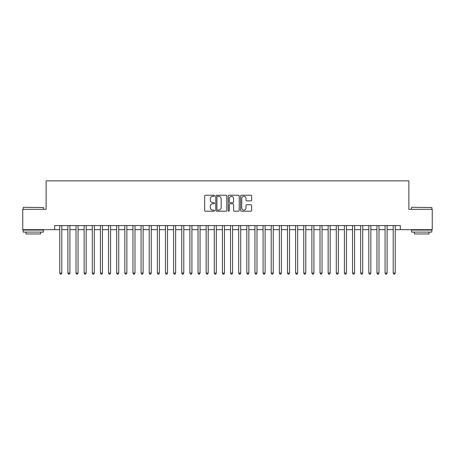 <?xml version="1.0" encoding="UTF-8"?>
<svg xmlns="http://www.w3.org/2000/svg" width="455" height="455" viewBox="0 0 455 455"><rect width="100%" height="100%" fill="white"/><g stroke="black" fill="none" stroke-linecap="round" stroke-linejoin="round"><path stroke-width="0.68" d="M214.487 195.798A0.557 0.557 0 0 0 213.93 195.24L205.444 195.24A0.796 0.796 0 0 0 204.648 196.037L204.648 210.409A0.796 0.796 0 0 0 205.444 211.205L213.93 211.205A0.557 0.557 0 0 0 214.487 210.648A0.557 0.557 0 0 0 213.93 210.091L212.832 210.091A2.554 2.554 0 0 1 210.278 207.531L210.278 206.337A2.554 2.554 0 0 1 212.832 203.783L213.93 203.783A0.557 0.557 0 0 0 214.487 203.22A0.557 0.557 0 0 0 213.93 202.663L212.832 202.663A2.554 2.554 0 0 1 210.278 200.109L210.278 198.915A2.554 2.554 0 0 1 212.832 196.355L213.93 196.355A0.557 0.557 0 0 0 214.487 195.798M250.83 200.865A0.796 0.796 0 0 0 251.626 200.069L251.626 196.037A0.796 0.796 0 0 0 250.83 195.24L241.412 195.24A0.796 0.796 0 0 0 240.61 196.037L240.61 210.409A0.796 0.796 0 0 0 241.412 211.205L250.83 211.205A0.796 0.796 0 0 0 251.626 210.409L251.626 205.541A0.796 0.796 0 0 0 250.83 204.739L246.798 204.739A0.796 0.796 0 0 0 246.001 205.541L246.001 207.952A2.133 2.133 0 0 1 243.863 210.091A2.133 2.133 0 0 1 241.73 207.952L241.73 198.494A2.133 2.133 0 0 1 243.863 196.355A2.133 2.133 0 0 1 246.001 198.494L246.001 200.069A0.796 0.796 0 0 0 246.798 200.865L250.83 200.865M54.674 229.656L22.75 229.656L22.75 209.323L46.131 209.323L46.131 180.857L408.869 180.857L408.869 209.323L432.25 209.323L432.25 229.656L400.326 229.656L400.326 225.589L54.674 225.589L54.674 229.656L59.753 229.656M226.8 196.037A0.796 0.796 0 0 0 226.004 195.24L216.586 195.24A0.796 0.796 0 0 0 215.784 196.037L215.784 210.409A0.796 0.796 0 0 0 216.586 211.205L226.004 211.205A0.796 0.796 0 0 0 226.8 210.409L226.8 196.037M228.996 195.24L238.414 195.24A0.796 0.796 0 0 1 239.216 196.037L239.216 210.409A0.796 0.796 0 0 1 238.414 211.205L234.388 211.205A0.796 0.796 0 0 1 233.586 210.409L233.586 204.579A0.796 0.796 0 0 0 232.789 203.783L230.116 203.783A0.796 0.796 0 0 0 229.314 204.579L229.314 210.648A0.557 0.557 0 0 1 228.757 211.205A0.557 0.557 0 0 1 228.2 210.648L228.2 196.037A0.796 0.796 0 0 1 228.996 195.24M61.789 229.656L67.886 229.656M69.922 229.656L76.019 229.656M78.055 229.656L84.152 229.656M86.188 229.656L92.285 229.656M94.322 229.656L100.418 229.656M102.455 229.656L108.552 229.656M110.588 229.656L116.685 229.656M118.721 229.656L124.818 229.656M126.854 229.656L132.951 229.656M134.987 229.656L141.084 229.656M143.12 229.656L149.217 229.656M151.253 229.656L157.35 229.656M159.387 229.656L165.483 229.656M167.52 229.656L173.617 229.656M175.653 229.656L181.75 229.656M183.786 229.656L189.883 229.656M191.919 229.656L198.016 229.656M200.052 229.656L206.149 229.656M208.185 229.656L214.282 229.656M216.318 229.656L222.415 229.656M224.451 229.656L230.548 229.656M232.585 229.656L238.682 229.656M240.718 229.656L246.815 229.656M248.851 229.656L254.948 229.656M256.984 229.656L263.081 229.656M265.117 229.656L271.214 229.656M273.25 229.656L279.347 229.656M281.383 229.656L287.48 229.656M289.517 229.656L295.613 229.656M297.65 229.656L303.747 229.656M305.783 229.656L311.88 229.656M313.916 229.656L320.013 229.656M322.049 229.656L328.146 229.656M330.182 229.656L336.279 229.656M338.315 229.656L344.412 229.656M346.448 229.656L352.545 229.656M354.582 229.656L360.678 229.656M362.715 229.656L368.812 229.656M370.848 229.656L376.945 229.656M378.981 229.656L385.078 229.656M387.114 229.656L393.211 229.656M395.247 229.656L400.326 229.656M217.462 196.355A0.557 0.557 0 0 0 216.904 196.918L216.904 209.527A0.557 0.557 0 0 0 217.462 210.091L218.616 210.091A2.554 2.554 0 0 0 221.175 207.531L221.175 198.915A2.554 2.554 0 0 0 218.616 196.355L217.462 196.355M233.586 198.534A2.133 2.133 0 0 0 231.453 196.395A2.133 2.133 0 0 0 229.314 198.534L229.314 201.866A0.796 0.796 0 0 0 230.116 202.663L232.789 202.663A0.796 0.796 0 0 0 233.586 201.866L233.586 198.534M61.789 225.589L61.789 273.085L59.753 273.085L59.753 225.589M61.789 273.085L61.18 274.143L60.367 274.143L59.753 273.085M23.398 207.287L43.487 207.531L23.398 207.287M33.323 232.095L23.154 232.095L23.154 230.059L43.487 230.059L43.487 232.095L33.323 232.095M40.643 232.095L40.643 233.967L26.003 233.967L26.003 232.095M411.752 207.287L431.846 207.531L411.752 207.287M421.677 232.095L411.513 232.095L411.513 230.059L431.846 230.059L431.846 232.095L421.677 232.095M428.997 232.095L428.997 233.967L414.357 233.967L414.357 232.095M69.922 225.589L69.922 273.085L67.886 273.085L67.886 225.589M69.922 273.085L69.314 274.143L68.5 274.143L67.886 273.085M78.055 225.589L78.055 273.085L76.019 273.085L76.019 225.589M78.055 273.085L77.447 274.143L76.633 274.143L76.019 273.085M86.188 225.589L86.188 273.085L84.152 273.085L84.152 225.589M86.188 273.085L85.58 274.143L84.766 274.143L84.152 273.085M94.322 225.589L94.322 273.085L92.285 273.085L92.285 225.589M94.322 273.085L93.713 274.143L92.9 274.143L92.285 273.085M102.455 225.589L102.455 273.085L100.418 273.085L100.418 225.589M102.455 273.085L101.846 274.143L101.033 274.143L100.418 273.085M110.588 225.589L110.588 273.085L108.552 273.085L108.552 225.589M110.588 273.085L109.979 274.143L109.166 274.143L108.552 273.085M118.721 225.589L118.721 273.085L116.685 273.085L116.685 225.589M118.721 273.085L118.112 274.143L117.299 274.143L116.685 273.085M126.854 225.589L126.854 273.085L124.818 273.085L124.818 225.589M126.854 273.085L126.245 274.143L125.432 274.143L124.818 273.085M134.987 225.589L134.987 273.085L132.951 273.085L132.951 225.589M134.987 273.085L134.379 274.143L133.565 274.143L132.951 273.085M143.12 225.589L143.12 273.085L141.084 273.085L141.084 225.589M143.12 273.085L142.512 274.143L141.698 274.143L141.084 273.085M151.253 225.589L151.253 273.085L149.217 273.085L149.217 225.589M151.253 273.085L150.645 274.143L149.832 274.143L149.217 273.085M159.387 225.589L159.387 273.085L157.35 273.085L157.35 225.589M159.387 273.085L158.778 274.143L157.965 274.143L157.35 273.085M167.52 225.589L167.52 273.085L165.483 273.085L165.483 225.589M167.52 273.085L166.911 274.143L166.098 274.143L165.483 273.085M175.653 225.589L175.653 273.085L173.617 273.085L173.617 225.589M175.653 273.085L175.044 274.143L174.231 274.143L173.617 273.085M183.786 225.589L183.786 273.085L181.75 273.085L181.75 225.589M183.786 273.085L183.177 274.143L182.364 274.143L181.75 273.085M191.919 225.589L191.919 273.085L189.883 273.085L189.883 225.589M191.919 273.085L191.31 274.143L190.497 274.143L189.883 273.085M200.052 225.589L200.052 273.085L198.016 273.085L198.016 225.589M200.052 273.085L199.444 274.143L198.63 274.143L198.016 273.085M208.185 225.589L208.185 273.085L206.149 273.085L206.149 225.589M208.185 273.085L207.577 274.143L206.763 274.143L206.149 273.085M216.318 225.589L216.318 273.085L214.282 273.085L214.282 225.589M216.318 273.085L215.71 274.143L214.896 274.143L214.282 273.085M224.451 225.589L224.451 273.085L222.415 273.085L222.415 225.589M224.451 273.085L223.843 274.143L223.03 274.143L222.415 273.085M232.585 225.589L232.585 273.085L230.548 273.085L230.548 225.589M232.585 273.085L231.97 274.143L231.157 274.143L230.548 273.085M240.718 225.589L240.718 273.085L238.682 273.085L238.682 225.589M240.718 273.085L240.103 274.143L239.29 274.143L238.682 273.085M248.851 225.589L248.851 273.085L246.815 273.085L246.815 225.589M248.851 273.085L248.237 274.143L247.423 274.143L246.815 273.085M256.984 225.589L256.984 273.085L254.948 273.085L254.948 225.589M256.984 273.085L256.37 274.143L255.556 274.143L254.948 273.085M265.117 225.589L265.117 273.085L263.081 273.085L263.081 225.589M265.117 273.085L264.503 274.143L263.69 274.143L263.081 273.085M273.25 225.589L273.25 273.085L271.214 273.085L271.214 225.589M273.25 273.085L272.636 274.143L271.823 274.143L271.214 273.085M281.383 225.589L281.383 273.085L279.347 273.085L279.347 225.589M281.383 273.085L280.769 274.143L279.956 274.143L279.347 273.085M289.517 225.589L289.517 273.085L287.48 273.085L287.48 225.589M289.517 273.085L288.902 274.143L288.089 274.143L287.48 273.085M297.65 225.589L297.65 273.085L295.613 273.085L295.613 225.589M297.65 273.085L297.035 274.143L296.222 274.143L295.613 273.085M305.783 225.589L305.783 273.085L303.747 273.085L303.747 225.589M305.783 273.085L305.168 274.143L304.355 274.143L303.747 273.085M313.916 225.589L313.916 273.085L311.88 273.085L311.88 225.589M313.916 273.085L313.302 274.143L312.488 274.143L311.88 273.085M322.049 225.589L322.049 273.085L320.013 273.085L320.013 225.589M322.049 273.085L321.435 274.143L320.621 274.143L320.013 273.085M330.182 225.589L330.182 273.085L328.146 273.085L328.146 225.589M330.182 273.085L329.568 274.143L328.755 274.143L328.146 273.085M338.315 225.589L338.315 273.085L336.279 273.085L336.279 225.589M338.315 273.085L337.701 274.143L336.888 274.143L336.279 273.085M346.448 225.589L346.448 273.085L344.412 273.085L344.412 225.589M346.448 273.085L345.834 274.143L345.021 274.143L344.412 273.085M354.582 225.589L354.582 273.085L352.545 273.085L352.545 225.589M354.582 273.085L353.967 274.143L353.154 274.143L352.545 273.085M362.715 225.589L362.715 273.085L360.678 273.085L360.678 225.589M362.715 273.085L362.1 274.143L361.287 274.143L360.678 273.085M370.848 225.589L370.848 273.085L368.812 273.085L368.812 225.589M370.848 273.085L370.233 274.143L369.42 274.143L368.812 273.085M378.981 225.589L378.981 273.085L376.945 273.085L376.945 225.589M378.981 273.085L378.367 274.143L377.553 274.143L376.945 273.085M387.114 225.589L387.114 273.085L385.078 273.085L385.078 225.589M387.114 273.085L386.5 274.143L385.686 274.143L385.078 273.085M395.247 225.589L395.247 273.085L393.211 273.085L393.211 225.589M395.247 273.085L394.633 274.143L393.82 274.143L393.211 273.085M23.154 209.323L23.154 207.531M27.795 230.059L27.795 229.656M38.851 230.059L38.851 229.656M43.487 209.323L43.487 207.531M411.513 209.323L411.513 207.531M416.149 230.059L416.149 229.656M427.205 230.059L427.205 229.656M431.846 209.323L431.846 207.531"/></g></svg>
